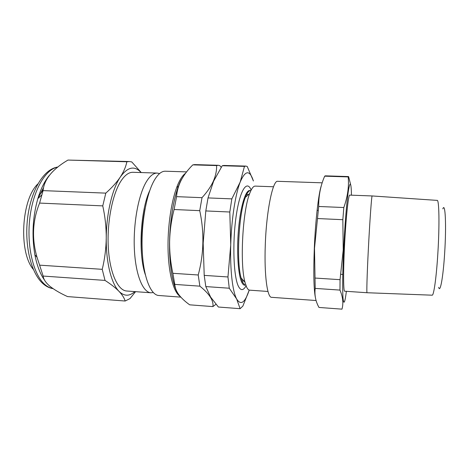<?xml version="1.0" encoding="UTF-8"?>
<svg xmlns="http://www.w3.org/2000/svg" width="469" height="469" viewBox="0 0 469 469"><rect width="100%" height="100%" fill="white"/><g stroke="black" fill="none" stroke-linecap="round" stroke-linejoin="round"><path stroke-width="0.7" d="M245.14 285.269L244.742 285.24C243.663 285.164 242.649 284.144 241.711 282.18C238.047 274.687 236.523 251.167 238.563 228.725C240.568 206.249 245.58 190.103 249.76 190.49M245.879 286.137C243.253 290.674 240.779 290.757 238.457 286.371C233.632 277.202 232.266 243.757 236.036 217.041C239.741 190.221 246.911 179.293 251.144 190.086M245.076 285.187L242.579 282.238L241.101 277.912C236.229 261.409 238.78 213.289 245.369 197.39C247.14 192.765 248.887 190.478 250.61 190.525M267.981 291.46L249.69 290.17C248.57 290.094 247.526 289.015 246.553 286.934L244.976 282.232C239.765 264.258 242.596 210.833 249.678 193.509C251.554 188.52 253.395 186.058 255.2 186.111L273.527 186.762M442.824 208.887C445.274 201.647 446.476 225.061 444.671 252.85C443.199 277.167 440.151 293.553 438.673 287.339M437.853 253.33C439.629 225.179 439.136 199.249 437.143 200.386L372.151 195.954C371.665 194.905 369.754 221.163 368.323 249.772C367.069 274.365 366.529 293.295 367.028 292.732L432.119 295.189C433.737 296.062 436.393 277.566 437.853 253.33M322.191 182.822L277.724 181.315C272.841 179.844 266.339 210.986 265.266 245.492C264.164 275.092 267.301 297.756 271.58 297.317L316.088 300.523M321.306 185.742C318.609 193.24 315.444 220.594 314.318 248.201C313.415 272.354 313.749 288.687 315.315 297.194M315.197 288.4L314.5 248.336L318.697 206.483C318.598 195.62 320.591 185.513 324.677 176.174L325.304 175.84L348.596 176.573L348.191 176.919C349.1 186.51 347.64 196.716 343.818 207.527L342.839 219.697L343.226 249.924L340.048 279.676L339.978 290.088C342.915 297.082 343.584 303.437 341.977 309.153L318.979 307.447C315.625 301.415 314.365 295.065 315.197 288.4L339.978 290.088M372.151 195.954L349.733 195.116C348.397 194.043 345.688 220.067 344.387 248.459C343.22 272.876 343.425 291.712 344.645 291.202L367.028 292.732M351.474 195.18C351.164 182.113 350.138 180.612 348.408 190.678C346.755 201.353 344.762 225.642 343.63 249.807C342.61 271.61 342.411 290.581 343.027 298.22C343.754 305.284 344.873 302.986 346.386 291.319M350.501 184.1L348.596 176.573M37.831 183.959C21.31 199.436 18.514 252.216 33.311 269.353M43.5 187.676L37.86 198.598M49.931 286.289C54.392 289.836 60.261 293.272 67.536 296.584L125.147 301.022C124.338 298.073 122.303 294.86 119.044 291.39C115.667 287.925 110.995 284.267 105.015 280.409L43.154 276.059C43.5 279.325 45.757 282.731 49.931 286.289M145.337 274.723C138.068 254.21 140.407 210.083 149.799 190.455M153.275 292.55L150.948 292.791C142.875 292.404 135.57 274.898 134.369 249.256C133.126 223.666 138.472 194.729 146.398 181.691C149.98 175.84 153.609 172.967 157.285 173.079L159.577 173.565M142.547 255.998C141.105 240.14 141.937 224.399 145.044 208.775M212.903 306.603L189.664 304.821C185.097 301.544 181.503 298.19 178.877 294.755C176.373 291.319 175.013 287.872 174.802 284.407L172.844 273.304C170.558 262.734 169.479 252.082 169.614 241.359C169.884 230.613 171.384 220.002 174.105 209.514L176.561 196.652C176.96 190.947 178.525 185.419 181.257 180.061C184.106 174.744 187.958 169.678 192.812 164.871L216.602 165.569C216.76 170.569 215.681 175.769 213.36 181.169C210.88 186.603 207.093 192.108 202.004 197.678L199.741 210.663C204.408 232.489 203.898 253.928 198.211 274.986L199.87 286.16C209.438 293.846 213.782 300.658 212.903 306.603L215.951 304.287M150.948 292.791L126.724 291.009C117.877 290.563 109.781 273.146 108.321 247.72C106.821 222.341 112.513 193.697 121.125 180.794C125.018 175.001 128.981 172.17 133.008 172.293L157.285 173.079M186.58 171.889L165.317 171.214C161.658 171.103 158.03 174.058 154.442 180.084C146.457 193.568 141.005 223.66 142.201 250.288C143.356 276.962 150.66 295.118 158.733 295.493L180.841 297.135M172.844 273.304L198.211 274.986M174.802 284.407L199.87 286.16M174.105 209.514L199.741 210.663M176.561 196.652L202.004 197.678M221.198 167.292L219.861 165.645L218.267 165.293L216.602 165.569M218.267 165.293L194.694 164.601L192.812 164.871M177.903 187.928L177.282 185.929M105.015 280.409L102.224 269.329C104.734 259.123 106.076 248.676 106.246 237.976C106.275 227.242 105.115 216.549 102.764 205.885L105.801 193.128C111.939 187.67 116.775 182.3 120.328 177.012C123.746 171.718 125.921 166.642 126.847 161.77L67.946 160.07C52.411 169.25 44.121 179.439 43.078 190.619L39.595 203.077C32.484 220.647 31.634 238.709 37.028 257.264L43.154 276.059M126.847 161.77L129.297 161.535L131.754 161.922L141.269 172.563M129.297 161.535L67.946 160.07M105.801 193.128L43.078 190.619M102.764 205.885L39.595 203.077M102.224 269.329L39.683 265.161M135.582 291.659L129.977 298.606L125.147 301.022M134.767 291.601C129.456 296.461 124.215 296.39 119.044 291.39C111.411 283.804 105.941 262.452 106.246 237.976C106.375 213.559 112.326 188.749 120.328 177.012C127.668 166.847 134.58 165.364 141.069 172.557M49.274 175.447C44.643 181.046 40.838 188.767 37.848 198.604C32.648 217.112 31.652 235.843 34.876 254.796C36.934 265.524 40.146 273.949 44.508 280.069M314.992 278.053L340.048 279.676M317.525 218.548L342.839 219.697M318.697 206.483L343.818 207.527M324.677 176.174L348.191 176.919M249.232 290.082L242.883 306.075L240.11 308.69L236.669 298.999L229.265 288.218L227.957 276.962L230.742 244.754L229.81 212.006L231.833 198.874L240.175 182.095L244.46 166.384L245.873 166.096L247.216 166.448L253.407 180.987C249.766 169.69 245.351 170.059 240.175 182.095C235.374 194.248 231.41 219.768 230.742 244.754C229.974 269.804 232.548 291.483 236.669 298.999C240.837 305.729 245.023 302.751 249.227 290.082M245.873 166.096L223.836 165.451L222.224 165.733L213.612 181.181L208.019 197.918L205.803 210.933L203.171 243.223L204.208 275.385L205.803 286.577L210.622 297.088L218.396 307.025L240.11 308.69M205.803 286.577L229.265 288.218M204.208 275.385L227.957 276.962M205.803 210.933L229.81 212.006M208.019 197.918L231.833 198.874M222.224 165.733L244.46 166.384M43.13 190.086L38.863 196.153M57.775 167.093C45.346 169.11 32.766 190.871 29.711 219.187C26.581 247.48 33.862 275.842 45.376 284.947C47.85 286.958 50.4 288.177 53.038 288.617M180.225 296.437C173.565 292.621 168.265 272.864 168.025 247.093C167.761 221.356 172.739 193.803 179.545 180.958C181.497 177.264 183.485 174.703 185.519 173.278M181.087 180.383C174.831 192.354 170.007 217.094 169.614 241.359C169.409 262.013 171.431 277.812 175.676 288.769M246.606 194.506L249.285 194.612M340.869 274.33L342.786 274.447M53.056 288.634C49.931 288.159 46.941 286.817 44.098 284.595C31.417 274.811 24.306 246.471 27.542 218.531C30.784 190.631 43.64 168.922 57.863 167.023M179.369 295.4C174.005 290.041 169.327 269.511 169.538 244.197C169.672 218.929 174.656 192.695 180.846 180.565L184.071 175.336M34.876 254.796L37.028 257.264M37.848 198.604L41.665 195.063M317.103 210.335L318.287 210.388M242.027 280.913L244.707 281.095M241.101 277.912L244.976 282.232M245.369 197.39L249.678 193.509"/></g></svg>
